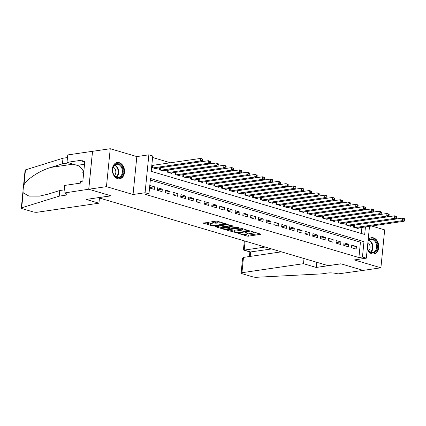 <?xml version="1.0" encoding="UTF-8"?>
<svg xmlns="http://www.w3.org/2000/svg" width="426" height="426" viewBox="0 0 426 426"><rect width="100%" height="100%" fill="white"/><g stroke="black" fill="none" stroke-linecap="round" stroke-linejoin="round"><path stroke-width="0.64" d="M238.666 233.448L246.814 236.068L248.267 236.196L261.037 234.241L252.607 231.637L251.399 231.637L252.682 232.09A3.317 0.724 -174.3 0 1 253.758 232.745A3.317 0.724 -174.3 0 1 252.895 233.139L251.857 233.294A3.317 0.724 -174.3 0 1 247.192 232.894L245.126 232.5L246.223 233.038A3.317 0.724 -174.3 0 1 247.298 233.693A3.317 0.724 -174.3 0 1 246.436 234.087L245.397 234.236A3.317 0.724 -174.3 0 1 240.733 233.842L238.666 233.448M117.645 178.659A8.232 6.055 81.7 0 0 119.637 178.808A8.232 6.055 81.7 0 0 124.546 171.13A8.232 6.055 81.7 0 0 119.237 162.668A8.232 6.055 81.7 0 0 117.246 162.519A8.232 6.055 81.7 0 0 112.336 170.203A8.232 6.055 81.7 0 0 117.645 178.659M367.255 248.917A8.232 6.055 81.7 0 0 371.893 253.848A8.232 6.055 81.7 0 0 373.884 253.997A8.232 6.055 81.7 0 0 378.794 246.319A8.232 6.055 81.7 0 0 373.49 237.857A8.232 6.055 81.7 0 0 371.499 237.708A8.232 6.055 81.7 0 0 368.16 239.838M208.389 222.542L203.154 223.054L212.483 225.918L213.937 226.041L226.712 224.087L217.382 221.222L215.923 221.099L211.418 221.845L215.604 223.187L219.161 223A2.769 0.607 -174.3 0 1 222.223 223.139A2.769 0.607 -174.3 0 1 223.959 223.879A2.769 0.607 -174.3 0 1 223.24 224.209L215.008 225.413A2.769 0.607 -174.3 0 1 211.946 225.279A2.769 0.607 -174.3 0 1 210.21 224.534A2.769 0.607 -174.3 0 1 210.929 224.209L212.574 223.884L208.389 222.542M88.768 189.235L92.554 151.315L110.243 148.722L106.457 186.641L88.768 189.235L111.085 195.832L98.347 197.701L328.142 265.659L340.88 263.79L363.202 270.393L380.892 267.8L354.299 259.935L366.328 258.172L362.446 257.022L358.91 257.544L145.42 194.405L148.956 193.889L145.074 192.738L148.86 154.819L152.742 155.969L151.209 171.343L364.699 234.476L365.455 226.92M106.457 186.641L133.045 194.501L145.074 192.738M227.122 229.939L226.856 230.061L227.191 230.269L237.639 233.049L250.408 231.094L241.079 228.23L239.625 228.107L227.122 229.939M224.332 229.422L215.002 226.557L227.772 224.603L233.416 226.068L227.809 227.058L230.695 228.016L237.431 227.367L238.688 227.596L225.791 229.545L224.332 229.422L224.385 228.863M380.892 267.8L384.678 229.88L371.61 226.014M153.312 165.352L151.954 164.947L151.699 167.514L156.358 168.888L156.417 168.281M351.503 247.703L356.157 249.077L356.413 246.516L351.759 245.142L351.503 247.703M343.739 245.408L348.393 246.782L348.649 244.22L343.995 242.841L343.739 245.408M335.976 243.108L340.63 244.487L340.885 241.925L336.231 240.546L335.976 243.108M328.212 240.812L332.871 242.192L333.127 239.63L328.467 238.251L328.212 240.812M320.448 238.517L325.107 239.897L325.363 237.335L320.703 235.956L320.448 238.517M312.684 236.222L317.343 237.601L317.599 235.035L312.94 233.661L312.684 236.222M304.92 233.927L309.58 235.306L309.835 232.74L305.176 231.366L304.92 233.927M297.156 231.632L301.816 233.006L302.071 230.445L297.412 229.071L297.156 231.632M289.392 229.337L294.052 230.711L294.307 228.15L289.648 226.77L289.392 229.337M281.629 227.037L286.288 228.416L286.544 225.855L281.884 224.475L281.629 227.037M273.865 224.742L278.524 226.121L278.78 223.559L274.12 222.18L273.865 224.742M266.106 222.447L270.76 223.826L271.016 221.264L266.362 219.885L266.106 222.447M258.342 220.151L262.996 221.531L263.252 218.964L258.598 217.59L258.342 220.151M250.579 217.856L255.233 219.23L255.493 216.669L250.834 215.295L250.579 217.856M242.815 215.561L247.474 216.935L247.73 214.374L243.07 212.995L242.815 215.561M235.051 213.266L239.71 214.64L239.966 212.079L235.306 210.7L235.051 213.266M227.287 210.966L231.946 212.345L232.202 209.784L227.543 208.405L227.287 210.966M219.523 208.671L224.182 210.05L224.438 207.489L219.779 206.109L219.523 208.671M211.759 206.376L216.419 207.755L216.674 205.194L212.015 203.814L211.759 206.376M203.995 204.081L208.655 205.46L208.91 202.893L204.251 201.519L203.995 204.081M196.232 201.786L200.891 203.159L201.147 200.598L196.487 199.224L196.232 201.786M188.468 199.49L193.127 200.864L193.383 198.303L188.729 196.924L188.468 199.49M180.709 197.19L185.363 198.569L185.619 196.008L180.965 194.629L180.709 197.19M172.945 194.895L177.599 196.274L177.855 193.713L173.201 192.334L172.945 194.895M165.181 192.6L169.841 193.979L170.096 191.418L165.437 190.039L165.181 192.6M157.418 190.305L162.077 191.684L162.333 189.123L157.673 187.744L157.418 190.305M358.91 257.544L360.444 242.17L150.341 180.033M154.569 186.822L149.909 185.448L149.654 188.01L154.313 189.389L154.569 186.822L149.702 187.536M170.608 162.817L152.588 157.487M361.312 233.475L361.914 227.436M358.266 227.974L358.202 228.581L353.548 227.202L353.745 225.2M350.502 225.673L350.444 226.286L345.784 224.907L345.981 222.905M342.738 223.378L342.68 223.991L338.02 222.612L338.217 220.609M334.974 221.083L334.916 221.696L330.257 220.317L330.459 218.314M327.211 218.788L327.152 219.401L322.493 218.021L322.695 216.019M319.447 216.493L319.388 217.1L314.729 215.726L314.931 213.719M311.683 214.198L311.624 214.805L306.965 213.431L307.167 211.424M303.924 211.903L303.86 212.51L299.201 211.131L299.403 209.129M296.161 209.603L296.097 210.215L291.437 208.836L291.64 206.834M288.397 207.308L288.333 207.92L283.679 206.541L283.876 204.539M280.633 205.012L280.569 205.625L275.915 204.246L276.112 202.243M272.869 202.717L272.81 203.324L268.151 201.951L268.348 199.943M265.105 200.422L265.047 201.029L260.387 199.656L260.584 197.648M257.341 198.127L257.283 198.734L252.623 197.36L252.826 195.353M249.577 195.832L249.519 196.439L244.859 195.06L245.062 193.058M241.814 193.532L241.755 194.144L237.096 192.765L237.298 190.763M234.05 191.237L233.991 191.849L229.332 190.47L229.534 188.468M226.286 188.942L226.227 189.554L221.568 188.175L221.77 186.173M218.527 186.647L218.463 187.254L213.804 185.88L214.006 183.872M210.763 184.351L210.7 184.959L206.046 183.585L206.243 181.577M203 182.056L202.936 182.663L198.282 181.284L198.479 179.282M195.236 179.761L195.172 180.368L190.518 178.989L190.715 176.987M187.472 177.461L187.413 178.073L182.754 176.694L182.951 174.692M179.708 175.166L179.65 175.778L174.99 174.399L175.187 172.397M171.944 172.871L171.886 173.483L167.226 172.104L167.429 170.102M164.18 170.576L164.122 171.183L159.462 169.809L159.665 167.801M133.045 194.501L136.831 156.582L110.243 148.722M136.831 156.582L148.86 154.819M362.446 257.022L363.985 241.648L150.49 178.515L148.956 193.889M369.507 226.323L366.328 258.172M360.444 242.17L363.985 241.648M356.413 246.516L351.546 247.229M348.649 244.22L343.782 244.934M340.885 241.925L336.023 242.639M333.127 239.63L328.26 240.344M325.363 237.335L320.496 238.049M317.599 235.035L312.732 235.748M309.835 232.74L304.968 233.453M302.071 230.445L297.204 231.158M294.307 228.15L289.44 228.863M286.544 225.855L281.677 226.568M278.78 223.559L273.913 224.273M271.016 221.264L266.149 221.978M263.252 218.964L258.385 219.678M255.493 216.669L250.626 217.382M247.73 214.374L242.863 215.087M239.966 212.079L235.099 212.792M232.202 209.784L227.335 210.497M224.438 207.489L219.571 208.202M216.674 205.194L211.807 205.907M208.91 202.893L204.043 203.607M201.147 200.598L196.28 201.312M193.383 198.303L188.516 199.017M185.619 196.008L180.752 196.721M177.855 193.713L172.993 194.426M170.096 191.418L165.229 192.131M162.333 189.123L157.466 189.836M244.417 234.305L248.369 235.168L259.184 233.586M248.544 230.439L248.496 230.929L247.155 230.461A3.317 0.724 -174.3 0 0 242.495 230.061L234.992 231.164A3.317 0.724 -174.3 0 0 234.135 231.552A3.317 0.724 -174.3 0 0 235.211 232.207L237.335 232.623L248.496 230.929M228.815 229.694L234.162 231.275M243.576 228.97A3.317 0.724 -174.3 0 0 242.596 229.039L242.495 230.061M234.135 231.552L234.236 230.53A3.317 0.724 -174.3 0 1 235.099 230.136L242.596 229.039M222.127 227.713L216.962 226.19M231.558 225.413L228.176 225.913L227.809 227.058M222.814 227.708A2.769 0.607 -174.3 0 0 222.095 228.032A2.769 0.607 -174.3 0 0 223.831 228.778A2.769 0.607 -174.3 0 0 226.893 228.911L229.79 228.485L230.061 228.363L229.726 228.16L225.716 227.282L222.814 227.708L222.915 226.68A2.769 0.607 -174.3 0 0 222.196 227.01L222.095 228.032M222.915 226.68L225.817 226.259L227.857 226.552M210.742 223.24A2.769 0.607 -174.3 0 0 210.316 223.512L210.21 224.534M219.768 221.93A2.769 0.607 -174.3 0 0 219.262 221.978L219.161 223M213.378 221.472L217.164 222.287L219.262 221.978M223.991 223.559L224.853 223.432M205.114 222.686L210.247 224.204M356.844 228.182L404.183 221.238L402.245 220.668L402.501 218.107L354.086 225.152M403.923 218.911L402.501 218.107L404.439 218.676L404.7 219.14L403.923 218.911L403.821 219.933L404.599 220.162L404.7 219.14M403.821 219.933L402.245 220.668L354.906 227.606M404.599 220.162L404.183 221.238M368.048 240.951A7.125 5.24 -98.3 0 1 370.103 239.172A7.125 5.24 -98.3 0 1 377.01 243.821A7.125 5.24 -98.3 0 1 374.145 252.703A7.125 5.24 -98.3 0 1 367.318 248.294M367.324 248.193A6.598 4.851 81.7 0 0 372.729 252.517A6.598 4.851 81.7 0 0 373.645 252.251A6.598 4.851 81.7 0 0 376.456 244.652A6.598 4.851 81.7 0 0 370.812 239.46A6.598 4.851 81.7 0 0 369.901 239.726A6.598 4.851 81.7 0 0 368.011 241.356M368.703 250.717A4.697 3.456 81.7 0 0 370.061 246.537A4.697 3.456 81.7 0 0 367.888 242.57M373.187 254.045A8.179 6.017 81.7 0 0 373.309 254.029A8.179 6.017 81.7 0 0 374.449 253.704A8.179 6.017 81.7 0 0 377.931 244.279A8.179 6.017 81.7 0 0 370.94 237.841A8.179 6.017 81.7 0 0 370.817 237.862M115.851 163.983A7.125 5.24 -98.3 0 1 122.757 168.632A7.125 5.24 -98.3 0 1 119.898 177.514A7.125 5.24 -98.3 0 1 112.991 172.865A7.125 5.24 -98.3 0 1 115.851 163.983M119.392 177.062A6.598 4.851 81.7 0 0 122.203 169.463A6.598 4.851 81.7 0 0 116.564 164.271A6.598 4.851 81.7 0 0 115.648 164.537A6.598 4.851 81.7 0 0 112.837 172.136A6.598 4.851 81.7 0 0 118.476 177.328A6.598 4.851 81.7 0 0 119.392 177.062M114.45 175.528A4.697 3.456 81.7 0 0 115.771 171.055A4.697 3.456 81.7 0 0 113.225 167.152M118.939 178.856A8.179 6.017 81.7 0 0 119.062 178.84A8.179 6.017 81.7 0 0 120.196 178.515A8.179 6.017 81.7 0 0 123.684 169.09A8.179 6.017 81.7 0 0 116.687 162.652A8.179 6.017 81.7 0 0 116.57 162.673M83.927 170.278L82.745 172.189L83.485 174.665M83.752 172.04L82.745 172.189M265.185 247.037L244.194 250.115L250.642 252.022L250.2 256.404M363.24 270.404L340.997 263.827L316.23 267.453L303.498 263.689L241.941 272.715A3.168 0.692 -174.3 0 0 241.121 273.087A3.168 0.692 -174.3 0 0 242.149 273.716L252.746 276.847A3.168 0.692 -174.3 0 0 256.617 277.278L321.997 273.854L327.658 273.023A7.386 1.613 5.7 0 1 338.047 273.907L363.24 270.388M316.23 267.453L316.747 262.288M303.498 263.689L304.015 258.523M281.394 251.835L243.47 257.395L241.941 272.715M271.628 248.944L250.147 252.011L243.704 250.105L244.194 250.115L245.099 241.1M241.121 273.087L242.575 258.523L243.47 257.395M244.332 240.871L243.448 249.732L243.704 250.105M98.939 203.197L37.376 212.217A3.168 0.692 -174.3 0 1 32.924 211.839L22.328 208.708A3.168 0.692 -174.3 0 1 21.3 208.08A3.168 0.692 -174.3 0 1 21.683 207.803L59.209 196.141L64.869 195.31A7.386 1.613 -174.3 0 0 66.786 194.437A7.386 1.613 -174.3 0 0 64.39 192.978L88.73 189.224L110.968 195.8L86.206 199.432L98.939 203.197L99.45 198.026M21.3 208.08L25.086 170.16A3.168 0.692 5.7 0 1 25.464 169.883L62.995 158.222L62.436 163.834L50.928 167.407C39.953 170.554 27.227 178.803 23.968 184.879C23.132 187.866 22.871 190.507 23.18 192.808L28.973 196.104L39.559 196.12L48.26 194.107L59.768 190.529L64.262 189.874M59.768 190.529L59.209 196.141M62.995 158.222L67.484 157.561M68.756 162.881A7.386 1.613 -174.3 0 1 68.096 163.004L62.436 163.834M88.73 189.224L92.511 151.299L67.75 154.931L67.004 162.365L82.857 160.038L82.692 161.678L84.726 162.279M63.964 192.85L64.704 185.422L80.557 183.1L80.716 181.46L82.841 181.146L84.817 161.369L82.692 161.678M67.004 162.365L77.138 165.357A11.875 8.733 -98.3 0 1 83.326 171.252M349.08 225.881L396.42 218.943L394.481 218.373L394.737 215.806L346.322 222.857M396.159 216.616L394.737 215.806L396.675 216.381L396.936 216.845L396.159 216.616L396.058 217.638L396.835 217.867L396.936 216.845M396.058 217.638L394.481 218.373L347.142 225.311M396.835 217.867L396.42 218.943M341.322 223.586L388.656 216.648L386.717 216.073L386.973 213.511L338.558 220.561M388.395 214.321L386.973 213.511L388.911 214.086L389.172 214.55L388.395 214.321L388.294 215.343L389.071 215.572L389.172 214.55M388.294 215.343L386.717 216.073L339.378 223.016M389.071 215.572L388.656 216.648M333.558 221.291L380.892 214.353L378.954 213.777L379.209 211.216L330.794 218.261M380.631 212.02L379.209 211.216L381.148 211.791L381.408 212.255L380.631 212.02L380.53 213.048L381.307 213.277L381.408 212.255M380.53 213.048L378.954 213.777L331.614 220.716M381.307 213.277L380.892 214.353M325.794 218.996L373.128 212.057L371.19 211.482L371.445 208.921L323.03 215.966M372.872 209.725L371.445 208.921L373.384 209.496L373.645 209.954L372.872 209.725L372.766 210.753L373.543 210.982L373.645 209.954M372.766 210.753L371.19 211.482L323.851 218.421M373.543 210.982L373.128 212.057M318.03 216.701L365.364 209.762L363.426 209.187L363.682 206.626L315.267 213.671M365.109 207.43L363.682 206.626L365.62 207.201L365.881 207.659L365.109 207.43L365.002 208.458L365.78 208.687L365.881 207.659M365.002 208.458L363.426 209.187L316.087 216.126M365.78 208.687L365.364 209.762M310.266 214.406L357.606 207.467L355.662 206.892L355.918 204.331L307.503 211.376M357.345 205.135L355.918 204.331L357.861 204.901L358.122 205.364L357.345 205.135L357.244 206.163L358.016 206.392L358.122 205.364M357.244 206.163L355.662 206.892L308.323 213.831M358.016 206.392L357.606 207.467M302.503 212.111L349.842 205.167L347.898 204.597L348.154 202.036L299.739 209.081M349.581 202.84L348.154 202.036L350.097 202.606L350.358 203.069L349.581 202.84L349.48 203.862L350.252 204.091L350.358 203.069M349.48 203.862L347.898 204.597L300.564 211.536M350.252 204.091L349.842 205.167M294.739 209.81L342.078 202.872L340.134 202.302L340.39 199.735L291.975 206.786M341.817 200.545L340.39 199.735L342.334 200.311L342.595 200.774L341.817 200.545L341.716 201.567L342.493 201.796L342.595 200.774M341.716 201.567L340.134 202.302L292.8 209.241M342.493 201.796L342.078 202.872M286.975 207.515L334.314 200.577L332.371 200.002L332.626 197.44L284.211 204.491M334.053 198.25L332.626 197.44L334.57 198.015L334.831 198.479L334.053 198.25L333.952 199.272L334.729 199.501L334.831 198.479M333.952 199.272L332.371 200.002L285.037 206.945M334.729 199.501L334.314 200.577M279.211 205.22L326.55 198.282L324.607 197.707L324.862 195.145L276.447 202.19M326.289 195.949L324.862 195.145L326.806 195.72L327.067 196.184L326.289 195.949L326.188 196.977L326.966 197.206L327.067 196.184M326.188 196.977L324.607 197.707L277.273 204.645M326.966 197.206L326.55 198.282M271.447 202.925L318.786 195.987L316.848 195.412L317.104 192.85L268.689 199.895M318.526 193.654L317.104 192.85L319.042 193.425L319.303 193.883L318.526 193.654L318.424 194.682L319.202 194.911L319.303 193.883M318.424 194.682L316.848 195.412L269.509 202.35M319.202 194.911L318.786 195.987M263.683 200.63L311.023 193.692L309.084 193.116L309.34 190.555L260.925 197.6M310.762 191.359L309.34 190.555L311.278 191.13L311.539 191.588L310.762 191.359L310.66 192.387L311.438 192.616L311.539 191.588M310.66 192.387L309.084 193.116L261.745 200.055M311.438 192.616L311.023 193.692M255.925 198.335L303.259 191.396L301.32 190.821L301.576 188.26L253.161 195.305M302.998 189.064L301.576 188.26L303.514 188.83L303.775 189.293L302.998 189.064L302.897 190.087L303.674 190.321L303.775 189.293M302.897 190.087L301.32 190.821L253.981 197.76M303.674 190.321L303.259 191.396M248.161 196.04L295.495 189.096L293.557 188.526L293.812 185.965L245.397 193.01M295.239 186.769L293.812 185.965L295.75 186.535L296.011 186.998L295.239 186.769L295.133 187.791L295.91 188.02L296.011 186.998M295.133 187.791L293.557 188.526L246.217 195.465M295.91 188.02L295.495 189.096M240.397 193.739L287.731 186.801L285.793 186.231L286.048 183.665L237.633 190.715M287.475 184.474L286.048 183.665L287.987 184.24L288.248 184.703L287.475 184.474L287.369 185.496L288.146 185.725L288.248 184.703M287.369 185.496L285.793 186.231L238.453 193.17M288.146 185.725L287.731 186.801M232.633 191.444L279.967 184.506L278.029 183.931L278.284 181.37L229.87 188.414M279.712 182.179L278.284 181.37L280.228 181.945L280.489 182.408L279.712 182.179L279.61 183.201L280.383 183.43L280.489 182.408M279.61 183.201L278.029 183.931L230.69 190.875M280.383 183.43L279.967 184.506M224.869 189.149L272.209 182.211L270.265 181.636L270.521 179.074L222.106 186.119M271.948 179.879L270.521 179.074L272.464 179.65L272.725 180.113L271.948 179.879L271.847 180.906L272.619 181.135L272.725 180.113M271.847 180.906L270.265 181.636L222.926 188.574M272.619 181.135L272.209 182.211M217.106 186.854L264.445 179.916L262.501 179.341L262.757 176.779L214.342 183.824M264.184 177.583L262.757 176.779L264.7 177.354L264.961 177.812L264.184 177.583L264.083 178.611L264.855 178.84L264.961 177.812M264.083 178.611L262.501 179.341L215.167 186.279M264.855 178.84L264.445 179.916M209.342 184.559L256.681 177.621L254.737 177.046L254.993 174.484L206.578 181.529M256.42 175.288L254.993 174.484L256.937 175.059L257.197 175.517L256.42 175.288L256.319 176.316L257.096 176.545L257.197 175.517M256.319 176.316L254.737 177.046L207.403 183.984M257.096 176.545L256.681 177.621M201.578 182.264L248.917 175.326L246.974 174.751L247.229 172.189L198.814 179.234M248.656 172.993L247.229 172.189L249.173 172.759L249.434 173.222L248.656 172.993L248.555 174.016L249.332 174.25L249.434 173.222M248.555 174.016L246.974 174.751L199.64 181.689M249.332 174.25L248.917 175.326M193.814 179.969L241.153 173.025L239.21 172.455L239.471 169.894L191.056 176.939M240.892 170.698L239.471 169.894L241.409 170.464L241.67 170.927L240.892 170.698L240.791 171.721L241.569 171.95L241.67 170.927M240.791 171.721L239.21 172.455L191.876 179.394M241.569 171.95L241.153 173.025M186.05 177.669L233.389 170.73L231.451 170.16L231.707 167.594L183.292 174.644M233.129 168.403L231.707 167.594L233.645 168.169L233.906 168.632L233.129 168.403L233.027 169.426L233.805 169.655L233.906 168.632M233.027 169.426L231.451 170.16L184.112 177.099M233.805 169.655L233.389 170.73M178.286 175.374L225.626 168.435L223.687 167.86L223.943 165.299L175.528 172.344M225.365 166.108L223.943 165.299L225.881 165.874L226.142 166.337L225.365 166.108L225.263 167.13L226.041 167.359L226.142 166.337M225.263 167.13L223.687 167.86L176.348 174.804M226.041 167.359L225.626 168.435M170.528 173.078L217.862 166.14L215.923 165.565L216.179 163.004L167.764 170.049M217.601 163.808L216.179 163.004L218.117 163.579L218.378 164.042L217.601 163.808L217.5 164.835L218.277 165.064L218.378 164.042M217.5 164.835L215.923 165.565L168.584 172.503M218.277 165.064L217.862 166.14M162.764 170.783L210.098 163.845L208.16 163.27L208.415 160.708L160 167.753M209.842 161.513L208.415 160.708L210.353 161.284L210.614 161.742L209.842 161.513L209.736 162.54L210.513 162.769L210.614 161.742M209.736 162.54L208.16 163.27L160.82 170.208M210.513 162.769L210.098 163.845M155 168.488L202.334 161.55L200.396 160.975L200.651 158.413L151.906 165.464M202.078 159.218L200.651 158.413L202.59 158.989L202.851 159.446L202.078 159.218L201.972 160.245L202.749 160.474L202.851 159.446M201.972 160.245L200.396 160.975L153.056 167.913M202.749 160.474L202.334 161.55M246.265 232.623L246.223 233.038M252.725 231.675L252.682 232.09M260.797 234.066L260.771 234.364M248.369 235.168L248.267 236.196M246.915 235.045L246.814 236.068M250.168 230.924L250.142 231.217M237.687 232.569L237.639 233.049M236.222 232.511L236.18 232.926M227.223 229.923L227.191 230.269M248.305 230.365L248.262 230.785M247.197 230.04L247.155 230.461M235.099 230.136L234.992 231.164M215.375 226.419L215.338 226.765M233.176 225.897L233.144 226.19M228.176 225.913L228.075 226.936M225.844 228.97L225.791 229.545M229.768 227.745L229.726 228.16M227.271 226.382L227.17 227.404M225.817 226.259L225.716 227.282M212.334 223.709L212.302 224.007M211.019 223.32L210.929 224.209M217.164 222.287L217.058 223.309M215.705 222.159L215.604 223.187M211.791 221.706L211.754 222.047M226.472 223.911L226.44 224.209M213.996 225.471L213.937 226.041M212.537 225.37L212.483 225.918M203.527 222.915L203.49 223.261M354.597 225.125L354.363 227.447M354.272 225.146L354.054 227.356M369.044 240.232A6.598 4.851 -98.3 0 1 372.883 245.823A6.598 4.851 -98.3 0 1 370.812 252.283M370.418 252.112A6.379 4.691 81.7 0 0 372.377 245.898A6.379 4.691 81.7 0 0 368.719 240.514M114.796 165.043A6.598 4.851 -98.3 0 1 118.636 170.634A6.598 4.851 -98.3 0 1 116.559 177.094M116.17 176.923A6.379 4.691 81.7 0 0 118.124 170.709A6.379 4.691 81.7 0 0 114.466 165.325M65.082 193.202L64.869 195.31M68.096 163.004L68.128 162.695M25.464 169.883L23.968 184.879M23.18 192.808L21.683 207.803M50.928 167.407L73.086 164.159M84.524 164.276L77.138 165.357M346.833 222.83L346.599 225.152M346.514 222.851L346.29 225.056M339.069 220.535L338.835 222.851M338.75 220.556L338.526 222.761M331.306 218.24L331.071 220.556M330.986 218.261L330.762 220.466M323.542 215.945L323.307 218.261M323.222 215.966L322.999 218.171M315.778 213.65L315.549 215.966M315.458 213.671L315.24 215.875M308.014 211.349L307.785 213.671M307.694 211.376L307.476 213.58M300.25 209.054L300.021 211.376M299.931 209.075L299.712 211.285M292.486 206.759L292.257 209.081M292.167 206.78L291.948 208.985M284.722 204.464L284.493 206.78M284.403 204.485L284.185 206.69M276.964 202.169L276.73 204.485M276.639 202.19L276.421 204.395M269.2 199.874L268.966 202.19M268.875 199.895L268.657 202.1M261.436 197.579L261.202 199.895M261.117 197.6L260.893 199.805M253.672 195.278L253.438 197.6M253.353 195.305L253.129 197.51M245.909 192.983L245.674 195.305M245.589 193.005L245.365 195.215M238.145 190.688L237.916 193.01M237.825 190.71L237.607 192.914M230.381 188.393L230.152 190.71M230.061 188.414L229.843 190.619M222.617 186.098L222.388 188.414M222.297 186.119L222.079 188.324M214.853 183.803L214.624 186.119M214.534 183.824L214.315 186.029M207.089 181.508L206.86 183.824M206.77 181.529L206.551 183.734M199.325 179.208L199.096 181.529M199.006 179.234L198.788 181.439M191.567 176.912L191.333 179.234M191.242 176.934L191.024 179.144M183.803 174.617L183.569 176.939M183.484 174.639L183.26 176.843M176.039 172.322L175.805 174.639M175.72 172.344L175.496 174.548M168.275 170.027L168.041 172.344M167.956 170.049L167.732 172.253M160.511 167.732L160.277 170.049M160.192 167.753L159.968 169.958M152.748 165.432L152.519 167.753M152.428 165.458L152.21 167.663M247.373 232.947L247.298 233.693M253.832 232L253.758 232.745M230.115 227.846L230.061 228.363M224.028 223.187L223.959 223.879M249.865 251.931L249.407 256.521"/></g></svg>
